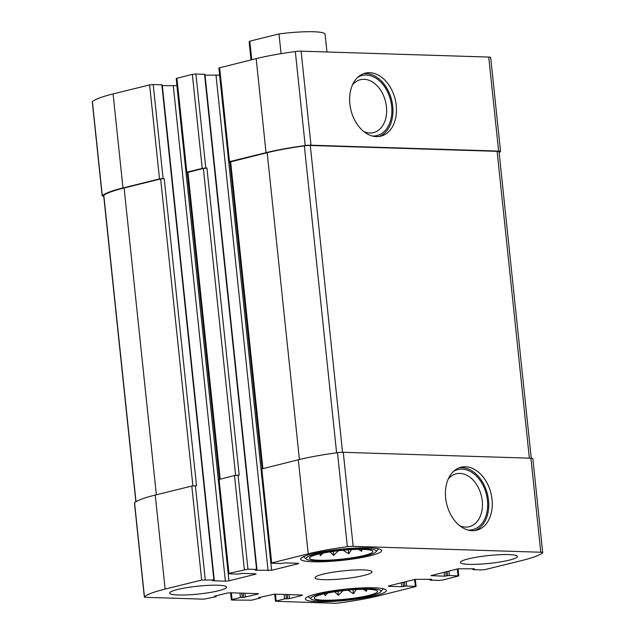 <?xml version="1.0" encoding="UTF-8"?>
<svg xmlns="http://www.w3.org/2000/svg" width="635" height="635" viewBox="0 0 635 635"><rect width="100%" height="100%" fill="white"/><g stroke="black" fill="none" stroke-linecap="round" stroke-linejoin="round"><path stroke-width="0.95" d="M319.159 560.26A31.813 4.374 174 0 0 354.878 557.379A31.813 4.374 174 0 0 372.666 551.172A31.813 4.374 174 0 0 340.709 550.481A31.813 4.374 174 0 0 309.594 557.8A31.813 4.374 174 0 0 319.159 560.26M323.136 553.077L320.397 555.704L319.659 553.823M338.519 550.601L333.621 555.363L330.017 551.871M351.536 549.608L348.75 553.776L342.971 550.132M362.053 549.378L361.736 551.355L358.545 549.37M323.866 600.178A31.813 4.374 174 0 0 359.585 597.305A31.813 4.374 174 0 0 377.38 591.09A31.813 4.374 174 0 0 345.416 590.407A31.813 4.374 174 0 0 314.301 597.718A31.813 4.374 174 0 0 323.866 600.178M327.843 593.003L325.112 595.63L324.374 593.749M343.225 590.526L338.336 595.289L334.724 591.788M356.243 589.534L353.465 593.693L347.678 590.058M366.76 589.296L366.443 591.272L363.252 589.288M243.578 597.352L257.691 594.122L257.643 593.638L230.354 592.78L226.774 593.153L214.447 596.194L215.868 596.725L203.93 599.17L146.256 597.352A6.366 0.873 -6 0 1 144.328 596.94A6.366 0.873 -6 0 1 144.439 596.749A78.899 10.843 -6 0 1 165.14 589.074L201.676 580.065L213.892 579.961L212.63 580.779L225.362 581.176L228.941 580.803L255.357 574.286L255.302 573.794L242.562 573.397L237.665 574.096L229.029 573.826L228.259 573.659L228.965 573.334L247.952 569.158L256.596 569.428L255.333 570.246L271.637 570.27L298.053 563.761L297.998 563.269L285.266 562.864L280.36 563.57L270.954 563.134L308.205 553.799A78.899 10.843 -6 0 1 347.353 546.703A6.366 0.873 -6 0 1 353.147 546.338L540.79 552.228A6.366 0.873 -6 0 1 542.711 552.648A6.366 0.873 -6 0 1 542.6 552.839A78.899 10.843 -6 0 1 521.906 560.507L485.37 569.516L481.79 569.897L473.146 569.627L474.416 568.809L458.105 568.785L430.974 575.62L444.476 576.191L449.382 575.485L458.787 575.929L442.666 580.049L439.087 580.43L430.451 580.152L431.713 579.334L415.401 579.318L388.993 585.827L388.279 586.153L389.049 586.319L401.78 586.716L406.678 586.018L416.092 586.454L378.841 595.789A78.899 10.843 -6 0 1 339.685 602.877A6.366 0.873 -6 0 1 333.899 603.25L275.455 601.274L284.528 598.884L289.473 598.551L301.8 595.511L301.744 595.019L274.463 594.162L258.556 597.583L259.977 598.114L251.611 600.178L232.116 600.051L231.346 599.885L232.061 599.559L240.427 597.503L243.578 597.352L243.141 593.177M144.328 596.94L134.445 502.92A6.366 0.873 -6 0 1 134.564 502.729A78.899 10.843 -6 0 1 155.257 495.062L191.794 486.053L196.509 485.704L164.227 178.578L163.092 178.546L153.21 84.526L162.235 84.884L214.281 580.049M228.259 573.659L218.376 479.639L234.49 475.52L239.212 475.178L206.931 168.053L205.796 168.013L195.913 74.001L204.938 74.351L256.977 569.516M270.954 563.134L261.072 469.114L298.323 459.78A78.899 10.843 -6 0 1 337.479 452.692A6.366 0.873 -6 0 1 343.265 452.318L530.908 458.208A6.366 0.873 -6 0 1 532.828 458.629L542.711 552.648M472.21 530.709A32.449 22.765 76.1 0 0 476.615 530.249A32.449 22.765 76.1 0 0 490.95 493.292A32.449 22.765 76.1 0 0 461.073 467.233A32.449 22.765 76.1 0 0 446.095 501.118A32.449 22.765 76.1 0 0 472.21 530.709M257.635 593.638L258.405 593.804L257.691 594.122M103.751 196.199A6.366 0.873 -6 0 1 102.171 195.794A6.366 0.873 -6 0 1 102.283 195.604A78.899 10.843 -6 0 1 122.976 187.936L113.093 93.916L149.63 84.907L153.21 84.526M102.171 195.794L92.289 101.775A6.366 0.873 -6 0 1 92.4 101.584A78.899 10.843 -6 0 1 113.093 93.916M163.092 178.546L159.512 178.927L122.976 187.936M162.322 85.669L176.959 85.622M255.294 573.794L256.064 573.961L255.357 574.286M205.796 168.013L202.216 168.394L186.809 172.196L186.095 172.514L187.246 172.696M186.095 172.514L176.212 78.502L192.334 74.374L195.913 74.001M205.018 75.144L219.662 75.097M297.998 563.269L298.767 563.436L298.053 563.761M499.126 152.622A78.899 10.843 -6 0 0 500.436 151.694A6.366 0.873 -6 0 0 500.555 151.503A6.366 0.873 -6 0 0 498.626 151.082L310.983 145.193A6.366 0.873 -6 0 0 305.197 145.566A78.899 10.843 -6 0 0 266.041 152.654L229.505 161.663L228.79 161.988L229.941 162.163M228.79 161.988L218.908 67.969L256.159 58.634A78.899 10.843 -6 0 1 295.315 51.546A6.366 0.873 -6 0 1 301.101 51.173L488.744 57.071A6.366 0.873 -6 0 1 490.672 57.491L500.555 151.503M376.404 136.628A32.449 22.765 76.1 0 0 380.817 136.168A32.449 22.765 76.1 0 0 395.153 99.211A32.449 22.765 76.1 0 0 365.276 73.152A32.449 22.765 76.1 0 0 350.29 107.037A32.449 22.765 76.1 0 0 376.404 136.628M301.744 595.019L302.514 595.186L301.8 595.511M217.916 585.224A28.631 3.937 -6 0 1 226.576 587.121A28.631 3.937 -6 0 1 209.407 592.582A28.631 3.937 -6 0 1 178.292 594.995A28.631 3.937 -6 0 1 169.624 593.106A28.631 3.937 -6 0 1 186.801 587.645A28.631 3.937 -6 0 1 217.916 585.224M508.746 554.585A28.631 3.937 -6 0 1 517.414 556.482A28.631 3.937 -6 0 1 500.237 561.943A28.631 3.937 -6 0 1 469.13 564.356A28.631 3.937 -6 0 1 460.462 562.467A28.631 3.937 -6 0 1 477.639 557.006A28.631 3.937 -6 0 1 508.746 554.585M317.706 601.702A40.719 5.596 174 0 0 361.95 598.265A40.719 5.596 174 0 0 386.374 590.494A40.719 5.596 174 0 0 345.289 589.185A40.719 5.596 174 0 0 305.379 599.011A40.719 5.596 174 0 0 317.706 601.702M312.991 561.777A40.719 5.596 174 0 0 357.235 558.34A40.719 5.596 174 0 0 381.667 550.577A40.719 5.596 174 0 0 340.582 549.267A40.719 5.596 174 0 0 300.665 559.086A40.719 5.596 174 0 0 312.991 561.777M323.715 579.676A28.631 3.937 174 0 0 354.822 577.263A28.631 3.937 174 0 0 371.999 571.802A28.631 3.937 174 0 0 343.114 570.881A28.631 3.937 174 0 0 315.047 577.786A28.631 3.937 174 0 0 323.715 579.676M262.16 468.693L229.926 162.02L267.176 152.686A78.899 10.843 -6 0 1 304.348 145.867A6.366 0.873 -6 0 1 310.301 145.478L497.11 151.344A6.366 0.873 -6 0 1 499.039 151.765L531.249 458.224M219.464 479.227L187.23 172.553L203.351 168.426L206.931 168.053M135.874 501.801L103.68 195.532A6.366 0.873 -6 0 1 103.823 195.318A78.899 10.843 -6 0 1 124.111 187.968L160.647 178.959L164.227 178.578M363.903 131.628A27.249 19.121 76.1 0 0 369.784 133.009A27.249 19.121 76.1 0 0 373.491 132.62A27.249 19.121 76.1 0 0 385.532 101.584A27.249 19.121 76.1 0 0 360.442 79.7A27.249 19.121 76.1 0 0 352.417 85.034M372.253 135.993A30.948 21.717 76.1 0 0 372.729 136.017A30.948 21.717 76.1 0 0 390.525 100.005A30.948 21.717 76.1 0 0 357.775 77.287M379.031 136.501A32.449 22.765 76.1 0 0 391.628 100.076A32.449 22.765 76.1 0 0 363.537 73.692M459.708 525.709A27.249 19.121 76.1 0 0 465.59 527.09A27.249 19.121 76.1 0 0 469.289 526.701A27.249 19.121 76.1 0 0 481.33 495.665A27.249 19.121 76.1 0 0 456.24 473.781A27.249 19.121 76.1 0 0 448.215 479.123M468.051 530.074A30.948 21.717 76.1 0 0 468.527 530.098A30.948 21.717 76.1 0 0 486.323 494.086A30.948 21.717 76.1 0 0 453.573 471.368M474.829 530.582A32.449 22.765 76.1 0 0 487.434 494.157A32.449 22.765 76.1 0 0 459.343 467.773M316.738 560.856A35.314 4.85 174 0 0 352.83 558.236A35.314 4.85 174 0 0 376.015 551.847A35.314 4.85 174 0 0 340.662 550.005A35.314 4.85 174 0 0 306.459 559.157A35.314 4.85 174 0 0 316.738 560.856M376.015 551.847L378.269 549.124A37.862 5.207 174 0 0 378.476 548.799M303.419 556.689A37.862 5.207 174 0 0 303.689 556.958L306.459 559.157M321.445 600.781A35.314 4.85 174 0 0 357.537 598.154A35.314 4.85 174 0 0 380.73 591.764A35.314 4.85 174 0 0 345.369 589.923A35.314 4.85 174 0 0 311.166 599.083A35.314 4.85 174 0 0 321.445 600.781M380.73 591.764L382.976 589.042A37.862 5.207 174 0 0 383.183 588.716M308.126 596.606A37.862 5.207 174 0 0 308.404 596.884L311.166 599.083M337.915 591.32L338.336 595.289M353.044 589.732L353.465 593.693M366.236 589.288L366.443 591.272M324.898 593.622L325.112 595.63M333.208 551.394L333.621 555.363M348.337 549.815L348.75 553.776M361.521 549.37L361.736 551.355M320.191 553.704L320.397 555.704M326.962 51.983L325.096 34.274A38.179 5.247 174 0 0 313.539 31.75A38.179 5.247 174 0 0 278.995 33.949L281.067 53.665M278.995 33.949L249.793 41.148L251.746 59.722M249.793 41.148A38.179 5.247 174 0 0 249.166 42.251L251.016 59.904M232.061 599.559L231.354 592.812M144.439 596.749L134.564 502.729M165.14 589.074L155.257 495.062M201.676 580.065L191.794 486.053M205.256 579.692L195.374 485.672M228.965 573.334L219.083 479.322M244.372 569.539L234.49 475.52M247.952 569.158L238.069 475.139M271.669 562.808L261.787 468.789M308.205 553.799L298.323 459.78M347.353 546.703L337.479 452.692M353.147 546.338L343.265 452.318M540.79 552.228L530.908 458.208M458.018 575.755L457.303 568.984M415.322 586.288L414.607 579.509M276.161 600.948L275.455 594.193M240.427 597.503L239.959 593.082M242.213 597.313L241.776 593.138M245.372 597.162L244.959 593.233M215.844 596.479L215.781 595.868M102.283 195.604L92.4 101.584M159.512 178.927L149.63 84.907M213.892 579.961L161.854 84.796M225.362 581.176L173.315 86.019M228.941 580.803L176.895 85.638M186.809 172.196L176.927 78.176M202.216 168.394L192.334 74.374M256.596 569.428L204.549 74.271M268.065 570.651L216.019 75.486M271.637 570.27L219.599 75.113M229.505 161.663L219.623 67.643M266.041 152.654L256.159 58.634M305.197 145.566L295.315 51.546M310.983 145.193L301.101 51.173M498.626 151.082L488.744 57.071M473.123 569.381L473.059 568.762M431.744 575.786L431.697 575.294M444.476 576.191L444.063 572.246M446.27 576.001L445.826 571.81M447.588 575.675L447.151 571.484M449.382 575.485L448.913 571.048M430.419 579.906L430.355 579.295M389.049 586.319L389.001 585.827M401.78 586.716L401.368 582.779M403.566 586.534L403.13 582.343M404.892 586.208L404.447 582.017M406.678 586.018L406.217 581.581M284.528 598.884L284.067 594.463M286.322 598.694L285.877 594.519M287.687 598.741L287.242 594.566M289.473 598.551L289.06 594.622M259.945 597.868L259.882 597.249M262.89 468.519L230.64 161.703M299.426 459.51L267.176 152.686M336.606 452.803L304.348 145.867M342.551 452.31L310.301 145.478M529.36 458.16L497.11 151.344M220.186 479.044L187.944 172.228M235.601 475.313L203.351 168.426M192.905 485.839L160.647 178.959M156.361 494.784L124.111 187.968M136.025 501.706L103.823 195.318M231.346 599.885L230.6 592.788M458.787 575.929L458.041 568.801M416.092 586.454L415.338 579.326M275.455 601.274L274.709 594.169M216.225 596.567L216.146 595.773M472.765 569.539L472.678 568.754M430.062 580.072L429.982 579.287M260.334 597.956L260.247 597.162"/></g></svg>
